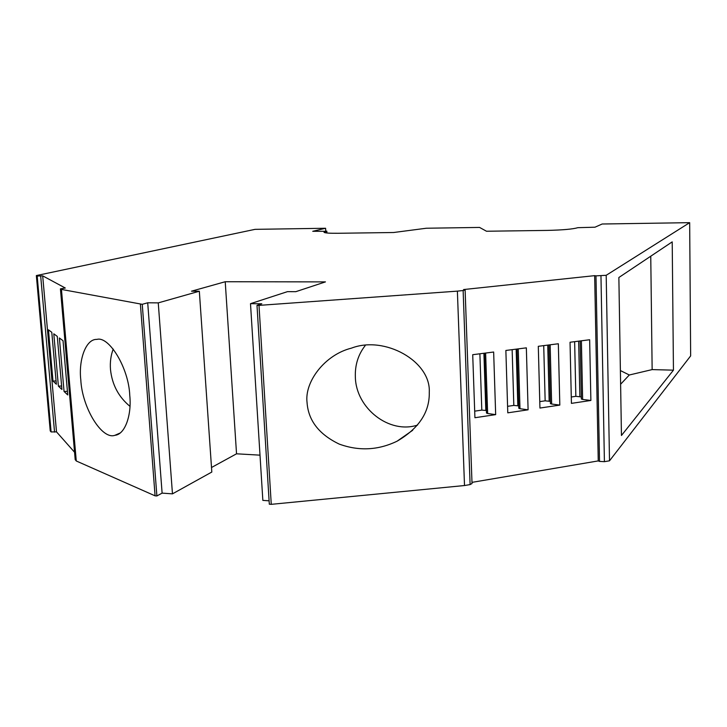 <?xml version="1.0" encoding="UTF-8"?>
<svg xmlns="http://www.w3.org/2000/svg" width="727" height="727" viewBox="0 0 727 727"><rect width="100%" height="100%" fill="white"/><g stroke="black" fill="none" stroke-linecap="round" stroke-linejoin="round"><path stroke-width="1.09" d="M37.186 276.024L36.35 275.569L50.236 430.938L51.108 431.938L37.186 276.024L42.684 275.851L65.303 288.028L60.423 288.855L61.45 289.419L76.271 460.982L75.19 459.519M74.563 452.239L56.506 431.865L51.108 431.938M156.887 495.959L162.112 493.115L147.708 302.786L142.247 304.313L156.887 495.959L155.078 495.832L76.271 460.982M162.112 493.115L172.463 493.86L211.821 472.041L199.334 291.227L191.501 291.191L225.225 281.731L325.451 281.894L295.798 291.681L287.465 291.645L250.497 303.677L261.793 303.777L256.995 305.367L269.308 504.193L271.262 504.338L258.994 305.385L256.995 305.367M211.512 467.506L236.539 453.802L260.002 455.157M250.497 303.677L262.847 500.385L269.099 500.83M471.977 482.364L598.248 460.909L594.659 275.651L463.572 289.555L465.116 289.964L463.135 290.527L457.383 291.136L464.508 485.536L271.262 504.338M464.508 485.536L470.105 484.582L463.135 290.527M465.116 290.064L472.023 483.528L470.105 484.582M598.248 460.909L599.53 461.409L595.976 275.86L606.191 275.306L609.508 460.809L604.41 461.672L599.53 461.409M325.969 232.876L325.887 231.313L324.024 232.34C325.087 233.04 329.794 233.358 338.146 233.276L393.589 232.513L426.349 228.233L479.584 227.433L486.49 231.241L547.286 230.404C562.762 230.041 572.958 229.132 577.874 227.678L594.968 227.206L602.147 224.007L689.669 222.662L690.65 355.903L609.508 460.809M36.35 275.569L255.041 229.35L325.596 228.26L325.751 231.104M689.669 222.662L606.191 275.306M618.868 277.505L621.449 435.5L673.447 370.161L672.211 241.873L618.868 277.505M594.659 275.651L595.976 275.86M495.669 414.635L493.651 352.022L472.714 354.703L474.922 417.725L495.669 414.635L487.644 413.499L485.627 353.049M528.093 409.81L526.348 347.842L505.865 350.459L507.782 412.836L528.093 409.81L519.987 408.719L518.242 348.878M559.817 405.093L558.336 343.753L538.298 346.316L539.943 408.047L559.817 405.093L551.639 404.03L550.148 344.798M590.878 400.468L589.652 339.745L570.041 342.253L571.422 403.367L590.878 400.468L582.636 399.441L581.391 340.809M457.383 291.136L258.994 305.385M147.708 302.786L158.259 302.877L199.334 291.227M142.247 304.313L61.45 289.419M75.208 459.755L60.423 288.855L75.217 459.764M325.596 228.26L312.746 231.295L325.887 231.313M429.275 392.226C430.957 361.21 384.619 335.329 351.468 348.133C324.724 354.758 304.386 381.884 307.058 402.576C308.33 420.579 319.071 434.428 339.282 444.115C358.984 451.249 378.258 450.267 397.124 441.171C419.025 428.33 429.739 412.018 429.275 392.226M155.078 495.832L140.402 304.295M236.539 453.802L225.225 281.731M172.463 493.86L158.259 302.877M129.769 395.488C128.788 367.971 108.932 335.819 96.927 339.4C85.841 338.773 78.434 359.956 80.806 379.912C82.115 407.602 101.934 440.189 114.957 435.282C125.089 434.537 131.832 414.781 129.769 395.488M56.506 431.865L42.684 275.851M56.361 384.238L51.79 332.303L48.455 329.813L52.989 381.066L56.361 384.238M61.922 389.463L57.288 336.41L53.798 333.811L58.396 386.146L61.922 389.463M67.738 394.934L63.031 340.709L59.387 337.982L64.049 391.462L67.738 394.934M474.695 411.155L481.801 410.11L486.418 410.501M484.5 353.195L486.499 413.054L487.644 413.499M507.582 406.329L513.816 405.421L518.733 405.902M517.061 349.033L518.805 408.283L519.987 408.719M539.77 401.613L545.15 400.822L550.357 401.377M548.93 344.952L550.421 403.612L551.639 404.03M571.277 396.997L575.848 396.324L581.327 396.942M580.128 340.963L581.373 399.032L582.636 399.441M52.989 381.066L56.07 380.939M58.396 386.146L61.622 386.019M64.049 391.462L67.42 391.326M113.203 349.069C110.831 355.458 109.922 362.264 110.486 369.48C112.067 384.638 118.556 396.915 129.96 406.329M365.227 345.543C358.175 354.594 354.885 365.136 355.358 377.177C355.994 408.31 389.318 434.392 417.552 425.077M326.905 232.985L326.805 231.086M620.385 370.552L629.3 374.996L620.613 384.247M629.3 374.996L652.146 369.598L650.756 256.204M652.146 369.598L673.447 370.161M600.965 275.86L604.41 461.672M54.552 432.129L40.685 276.024M485.818 410.273L483.909 353.267M481.801 410.11L479.884 353.785M517.824 405.575L516.161 349.151M513.816 405.421L512.144 349.66M549.158 400.968L547.74 345.107M545.15 400.822L543.723 345.625M579.846 396.469L578.656 341.154M575.848 396.324L574.639 341.672M119.937 433.101L114.957 435.282M412.691 430.284L397.124 441.171"/></g></svg>
